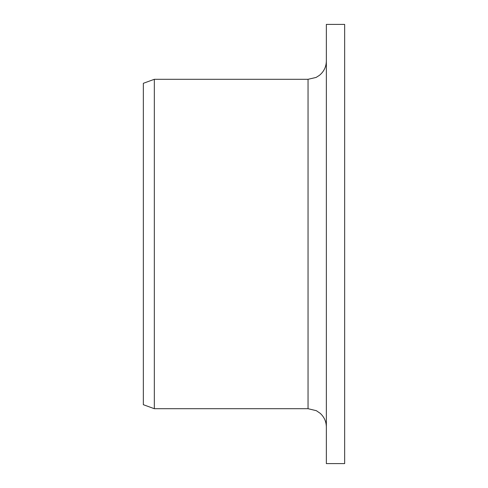 <?xml version="1.0" encoding="UTF-8"?>
<svg xmlns="http://www.w3.org/2000/svg" width="488" height="488" viewBox="0 0 488 488"><rect width="100%" height="100%" fill="white"/><g stroke="black" fill="none" stroke-linecap="round" stroke-linejoin="round"><path stroke-width="0.73" d="M326.35 463.6L326.35 24.4L344.65 24.4L344.65 463.6L326.35 463.6M308.05 79.3L308.05 408.7L154.33 408.7L154.33 79.3L308.05 79.3L316.102 77.433L319.378 75.372C323.898 71.644 326.222 66.856 326.35 61M154.33 408.7L143.35 404.704L143.35 83.296L154.33 79.3M308.05 408.7L316.358 410.695L320.262 413.366C324.221 417.051 326.252 421.589 326.35 427"/></g></svg>
